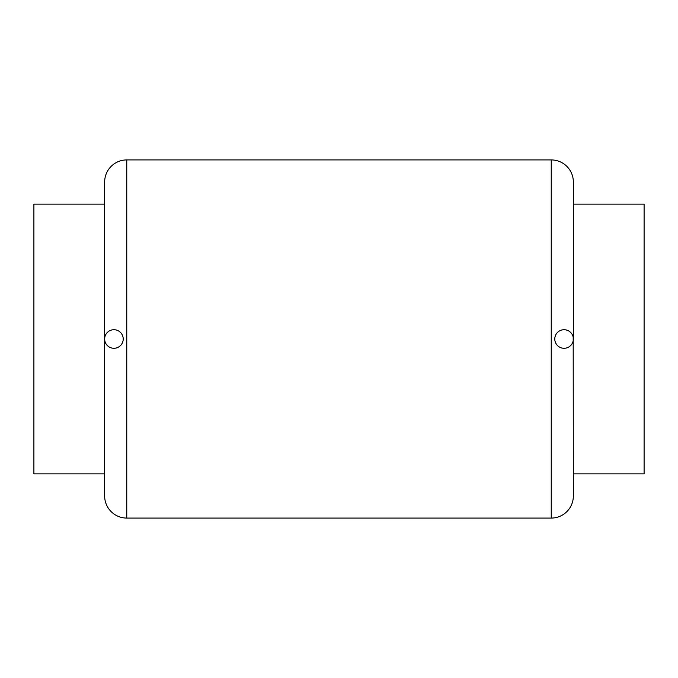 <?xml version="1.0" encoding="UTF-8"?>
<svg xmlns="http://www.w3.org/2000/svg" width="678" height="678" viewBox="0 0 678 678"><rect width="100%" height="100%" fill="white"/><g stroke="black" fill="none" stroke-linecap="round" stroke-linejoin="round"><path stroke-width="1.02" d="M104.649 495.974L104.649 182.026L104.649 495.974A22.111 22.111 0 0 0 126.761 518.077L551.239 518.077A22.111 22.111 0 0 0 573.351 495.974L573.19 337.28M104.649 204.137L33.9 204.137L33.9 473.863L104.649 473.863M573.351 204.137L644.1 204.137L644.1 473.863L573.351 473.863M104.649 182.026A22.111 22.111 0 0 1 126.761 159.923L551.239 159.923A22.111 22.111 0 0 1 573.351 182.026L573.351 339A9.289 9.289 0 0 0 564.071 329.711A9.289 9.289 0 0 0 554.782 339A9.289 9.289 0 0 0 564.071 348.289A9.289 9.289 0 0 0 573.351 339L573.19 340.712M571.724 333.754L571.156 333M570.537 332.339L569.198 331.262M567.766 330.483L566.333 330M564.944 329.754L564.121 329.711M563.604 329.728L562.291 329.889M560.918 330.262L559.536 330.889M558.248 331.762L557.113 332.847M556.163 334.118L555.587 335.229M555.443 335.568L554.96 337.186M554.977 340.881L555.485 342.551M555.613 342.848L556.248 344.009M557.214 345.263L558.35 346.322M559.638 347.161L561.003 347.763M562.367 348.128L563.681 348.28M564.13 348.289L565.011 348.238M566.401 347.984L567.833 347.483M569.249 346.704L570.562 345.627M571.003 345.178L571.74 344.229M104.81 337.28L104.649 339A9.289 9.289 0 0 0 113.929 348.289A9.289 9.289 0 0 0 123.218 339A9.289 9.289 0 0 0 113.929 329.711A9.289 9.289 0 0 0 104.649 339L104.81 340.72M106.277 344.255L106.853 345.009M107.471 345.67L108.811 346.746M110.234 347.517L111.675 348.009M113.065 348.246L113.887 348.289M114.404 348.272L115.718 348.111M117.091 347.729L118.464 347.111M119.752 346.238L120.887 345.153M121.828 343.882L122.413 342.788M122.557 342.441L123.04 340.814M123.023 337.11L122.515 335.449M122.379 335.135L121.752 333.991M120.786 332.737L119.642 331.678M118.362 330.839L117.862 330.584M117.548 330.449L116.997 330.237M115.641 329.872L114.328 329.72M113.887 329.711L112.997 329.762M111.599 330.008L110.175 330.508M108.76 331.288L107.438 332.364M107.014 332.813L106.26 333.771M551.239 159.923L551.239 518.077M126.761 518.077L126.761 159.923"/></g></svg>
